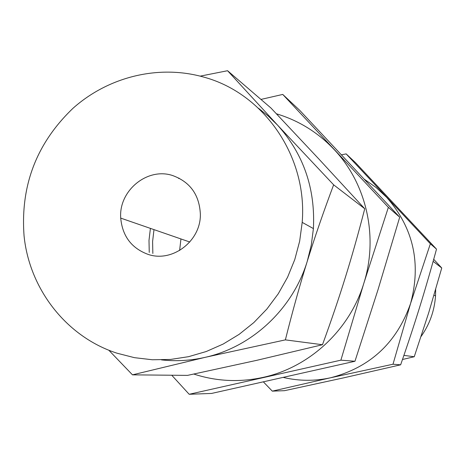 <?xml version="1.0" encoding="UTF-8"?>
<svg xmlns="http://www.w3.org/2000/svg" width="465" height="465" viewBox="0 0 465 465"><rect width="100%" height="100%" fill="white"/><g stroke="black" fill="none" stroke-linecap="round" stroke-linejoin="round"><path stroke-width="0.7" d="M272.304 391.141L284.551 390.676L343.664 377.847L400.644 364.816C407.811 344.199 414.129 325.052 419.604 307.382C425.074 289.765 430.712 270.351 436.513 249.141L355.493 162.657L346.146 153.892L430.358 243.794L410.578 303.494L393.001 364.223L330.615 377.766L272.304 391.141L263.504 382.003M341.467 154.816L346.146 153.892M436.513 249.141L430.358 243.794M400.644 364.816L393.001 364.223M283.627 377.51C299.175 381.126 314.84 381.213 330.615 377.766C370.152 367.49 396.802 342.734 410.578 303.494C421.406 263.37 413.443 227.99 386.677 197.352L376.104 187.517L364.322 179.252M402.487 359.492L414.239 356.742L428.736 312.654L441.75 267.985L433.711 259.296M403.899 355.388L414.239 356.742M433.136 261.359L441.75 267.985M421.11 336.439C429.66 324.285 434.467 310.8 435.525 295.978L435.676 289.497M180.937 238.946L179.624 250.496M388.362 207.344L363.81 283.342L340.886 360.166L189.179 394.279L211.575 393.437L354.964 361.264L378.08 289.492L399.708 217.184L299.82 110.438L282.749 94.424L388.362 207.344L399.708 217.184M340.886 360.166L354.964 361.264M189.179 394.279L171.748 375.232M260.952 99.423L282.749 94.424M193.835 374.058L194.027 374.122C216.562 381.41 239.603 382.497 263.155 377.371C309.458 367.327 349.639 330.074 363.81 283.342C378.615 236.795 366.548 183.64 334.108 149.486C317.897 132.38 298.664 120.482 276.413 113.791M164.18 359.829L164.796 360.224M261.196 110.275L260.476 110.153M152.845 253.466L152.596 241.515L153.991 229.623M172.631 175.543C190.104 181.92 199.346 194.765 200.357 214.069C201.072 240.986 172.346 262.923 147.975 254.343C131.502 248.2 122.417 236.121 120.72 218.108C118.558 190.76 147.335 167.016 172.631 175.543M161.494 359.904C176.078 361.485 190.627 360.631 205.146 357.341L132.484 374.848L108.775 350.174M149.248 252.425L148.998 240.376L150.404 228.379M178.636 178.496L179.054 178.13M132.484 374.848L187.529 375.383L256.796 360.317L322.472 344.728C331.283 320.618 338.904 298.181 345.344 277.425C351.819 256.657 358.283 233.767 364.746 208.756L319.345 159.518L270.973 108.037L227.565 70.721L277.588 125.161L268.45 116.244L258.534 108.293M285.376 339.874L205.146 357.341C252.007 346.995 292.776 308.952 307.249 261.33C299.687 285.591 292.398 311.771 285.376 339.874L322.472 344.728M203.455 77.016C263.736 93.087 307.702 156.275 302.192 222.38L299.658 241.196L294.764 259.586L287.579 277.221L278.244 293.793L266.916 309.004L253.809 322.6L239.144 334.347L223.194 344.036L206.245 351.523L188.581 356.678L170.521 359.439L152.375 359.765L134.449 357.666L117.046 353.208C66.611 336.986 29.493 289.306 24.075 235.999C20.257 185.692 36.584 143.104 73.057 108.235C108.421 76.742 158.536 64.385 203.455 77.016M307.249 261.33L311.283 245.113L313.41 228.577C315.427 188.465 303.488 153.991 277.588 125.161L333.638 184.826C323.588 211.592 314.788 237.092 307.249 261.33M364.746 208.756L333.638 184.826M200.212 76.138L227.565 70.721M435.525 295.978L434.025 295.147M120.72 218.108L189.801 242.015M302.192 222.38L313.41 228.577"/></g></svg>
